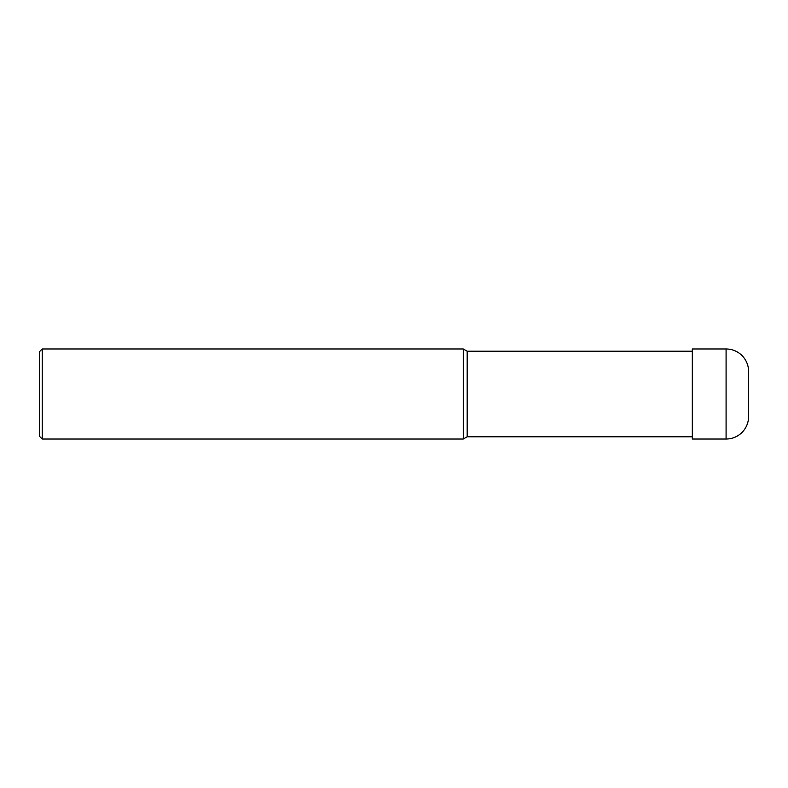<?xml version="1.0" encoding="UTF-8"?>
<svg xmlns="http://www.w3.org/2000/svg" width="788" height="788" viewBox="0 0 788 788"><rect width="100%" height="100%" fill="white"/><g stroke="black" fill="none" stroke-linecap="round" stroke-linejoin="round"><path stroke-width="1.18" d="M692.317 436.779L467.176 436.779L463.275 439.024L42.217 439.024L39.4 436.217L39.4 351.783L42.217 348.976L42.217 439.024M692.317 351.221L467.176 351.221L467.176 436.779M467.176 351.221L463.275 348.976L463.275 439.024M463.275 348.976L42.217 348.976M726.083 348.976A22.517 22.517 0 0 1 748.6 371.483L748.6 416.517A22.517 22.517 0 0 1 726.083 439.024L692.317 439.024L692.317 348.976L726.083 348.976L726.083 439.024A22.517 22.517 0 0 0 748.6 416.517M692.317 439.024L726.083 439.024"/></g></svg>
